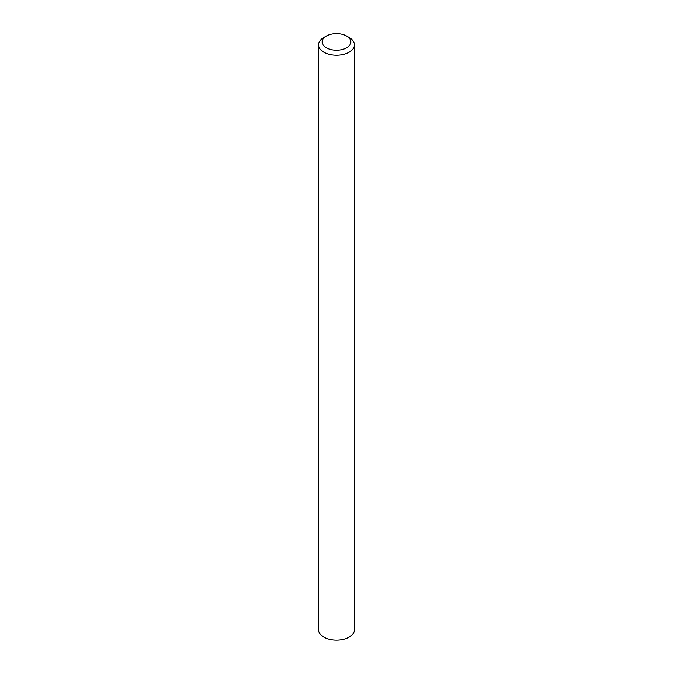 <?xml version="1.0" encoding="UTF-8"?>
<svg xmlns="http://www.w3.org/2000/svg" width="673" height="673" viewBox="0 0 673 673"><rect width="100%" height="100%" fill="white"/><g stroke="black" fill="none" stroke-linecap="round" stroke-linejoin="round"><path stroke-width="1.01" d="M323.814 37.545L326.355 36.073A14.352 8.286 0 0 0 326.355 47.791A14.352 8.286 0 0 0 346.645 47.791A14.352 8.286 0 0 0 346.645 36.073A14.352 8.286 0 0 0 326.355 36.073L323.814 37.545A17.935 10.356 180 0 0 318.565 44.864A17.935 10.356 180 0 0 329.635 54.437A17.935 10.356 180 0 0 349.186 52.191A17.935 10.356 180 0 0 354.435 44.864A17.935 10.356 180 0 0 349.186 37.545L346.645 36.073M318.565 44.864L318.565 629.785A17.935 10.356 0 0 0 329.635 639.35A17.935 10.356 0 0 0 349.186 637.104A17.935 10.356 0 0 0 354.435 629.785L354.435 44.864"/></g></svg>
